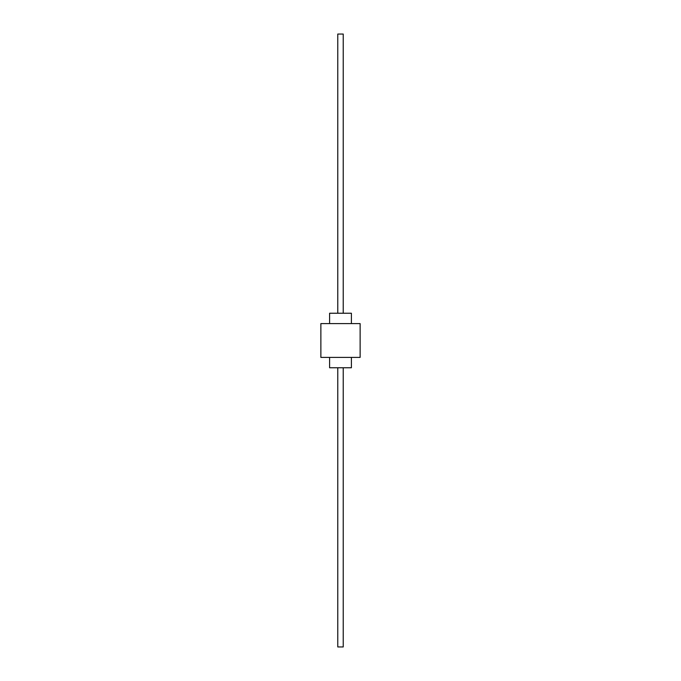 <?xml version="1.0" encoding="UTF-8"?>
<svg xmlns="http://www.w3.org/2000/svg" width="681" height="681" viewBox="0 0 681 681"><rect width="100%" height="100%" fill="white"/><g stroke="black" fill="none" stroke-linecap="round" stroke-linejoin="round"><path stroke-width="0.51" stroke-dasharray="3.4 2.55" d="M329.595 313.234L351.405 313.234M343.224 313.234L337.776 313.234L343.224 313.234M351.405 323.594L329.595 323.594L351.405 323.594M351.405 357.406L329.595 357.406L351.405 357.406M320.87 323.594L360.13 323.594M320.87 357.406L360.13 357.406M329.595 367.766L351.405 367.766M343.224 367.766L337.776 367.766L343.224 367.766M337.776 34.05L343.224 34.05M337.776 646.95L343.224 646.95"/><path stroke-width="1.02" d="M351.405 323.594L351.405 313.234L329.595 313.234L329.595 323.594M329.595 357.406L329.595 367.766L351.405 367.766L351.405 357.406M360.13 323.594L320.87 323.594L320.87 357.406L360.13 357.406L360.13 323.594M337.776 313.234L337.776 34.05L343.224 34.05L343.224 313.234M337.776 367.766L337.776 646.95L343.224 646.95L343.224 367.766"/></g></svg>
